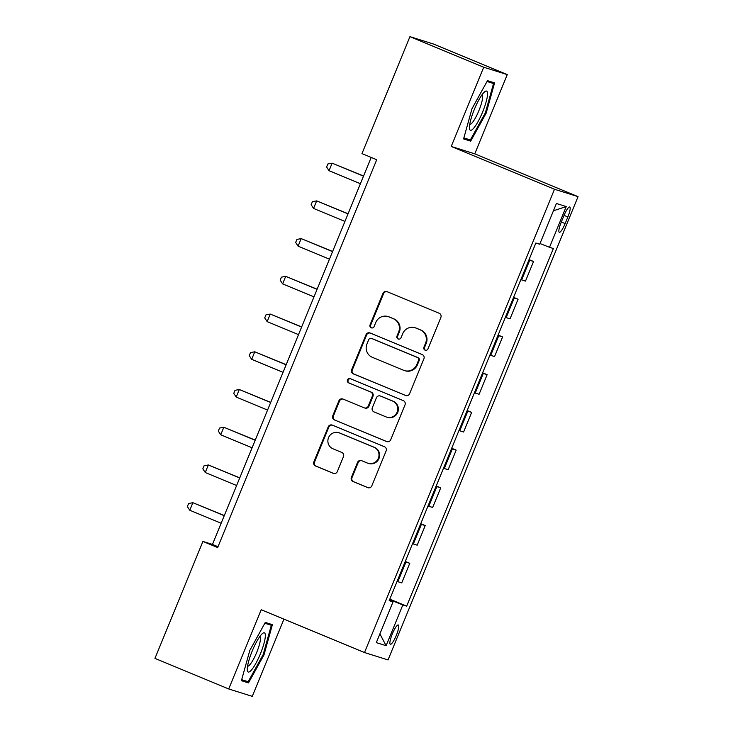 <?xml version="1.0" encoding="UTF-8"?>
<svg xmlns="http://www.w3.org/2000/svg" width="733" height="733" viewBox="0 0 733 733"><rect width="100%" height="100%" fill="white"/><g stroke="black" fill="none" stroke-linecap="round" stroke-linejoin="round"><path stroke-width="1.1" d="M425.085 350.145A2.245 2.19 -72.6 0 0 427.962 348.908L440.872 317.435A3.207 3.134 -72.6 0 0 439.195 313.266L387.061 291.661A3.207 3.134 -72.6 0 0 382.947 293.42L370.037 324.902A2.245 2.19 -72.6 0 0 371.393 327.88A2.245 2.19 -72.6 0 0 374.096 326.579L375.763 322.511A10.244 10.033 -72.6 0 1 388.921 316.867L393.264 318.672A10.244 10.033 -72.6 0 1 398.642 331.994L396.974 336.062A2.245 2.19 -72.6 0 0 398.331 339.04A2.245 2.19 -72.6 0 0 401.024 337.748L402.701 333.671A10.244 10.033 -72.6 0 1 415.858 328.036L420.201 329.832A10.244 10.033 -72.6 0 1 425.58 343.154L423.912 347.231A2.245 2.19 -72.6 0 0 425.085 350.145M396.361 635.282A10.436 2.126 112.5 0 0 398.312 625.002A10.436 2.126 112.5 0 0 392.283 634.008A10.436 2.126 112.5 0 0 390.322 644.289A10.436 2.126 112.5 0 0 396.361 635.282M351.382 477.394A3.207 3.134 -72.6 0 0 353.059 481.554L367.691 487.619A3.207 3.134 -72.6 0 0 371.805 485.851L386.135 450.896A3.207 3.134 -72.6 0 0 384.459 446.736L332.324 425.122A3.207 3.134 -72.6 0 0 328.21 426.881L313.871 461.845A3.207 3.134 -72.6 0 0 315.556 466.005L333.222 473.326A3.207 3.134 -72.6 0 0 337.336 471.566L343.465 456.604A3.207 3.134 -72.6 0 0 341.789 452.444L333.029 448.816A8.567 8.384 -72.6 0 1 328.393 438.022A8.567 8.384 -72.6 0 1 339.526 432.965L373.848 447.185A8.567 8.384 -72.6 0 1 378.485 457.978A8.567 8.384 -72.6 0 1 367.352 463.036L361.626 460.663A3.207 3.134 -72.6 0 0 357.521 462.431L351.382 477.394L352.014 477.586A3.207 3.134 -72.6 0 0 353.7 481.755L368.268 487.793M261.214 609.737L228.714 688.965L154.947 658.39L202.913 541.44L217.664 547.551L376.725 159.721L361.974 153.6L409.939 36.65L483.716 67.225L451.216 146.453L554.496 189.261L364.493 652.544L261.214 609.737M405.477 395.481A3.207 3.134 -72.6 0 0 409.591 393.722L423.921 358.758A3.207 3.134 -72.6 0 0 422.245 354.598L370.11 332.993A3.207 3.134 -72.6 0 0 365.996 334.752L351.657 369.707A3.207 3.134 -72.6 0 0 353.343 373.876L406 395.646M405.028 404.827L390.698 439.782A3.207 3.134 -72.6 0 1 386.584 441.55L334.45 419.936A3.207 3.134 -72.6 0 1 332.764 415.776L338.903 400.814A3.207 3.134 -72.6 0 1 343.017 399.054L364.154 407.814A3.207 3.134 -72.6 0 0 368.268 406.055L372.337 396.132A3.207 3.134 -72.6 0 0 370.66 391.972L348.642 382.846A2.245 2.19 -72.6 0 1 347.433 380.024A2.245 2.19 -72.6 0 1 350.347 378.695L403.352 400.667A3.207 3.134 -72.6 0 1 405.028 404.827M563.906 215.713L561.185 222.356A10.115 2.062 112.5 0 0 559.288 232.315A10.115 2.062 112.5 0 0 565.134 223.592L567.855 216.95A10.115 2.062 112.5 0 0 569.752 206.99A10.115 2.062 112.5 0 0 563.906 215.713M554.496 189.261L578.053 196.646L388.041 659.929L364.493 652.544M553.424 210.792L566.224 206.559L556.42 203.49L539.708 244.236L535.86 243.026L389.177 600.675L393.025 601.885L389.351 600.254M566.224 206.559L549.512 247.305L540.001 243.53M389.791 599.163L406.687 606.164L553.369 248.514L549.512 247.305M406.687 606.164L402.829 604.954L386.117 645.7L376.313 642.63L393.025 601.885M451.216 146.453L474.773 153.838L507.263 74.61L483.716 67.225M507.263 74.61L433.496 44.035L409.939 36.65M228.714 688.965L252.271 696.35L283.937 619.156M474.773 153.838L578.053 196.646M371.191 157.421L212.46 544.427L202.913 541.44M218.003 546.726L212.46 544.427M529.052 259.619L533.551 261.489L528.896 260.004M520.851 279.621L525.497 281.106L533.551 261.489M513.576 297.351L518.075 299.211L513.421 297.726M505.376 317.343L510.031 318.828L518.075 299.211M498.11 335.073L502.6 336.942L497.954 335.457M489.901 355.074L494.555 356.559L502.6 336.942M482.635 372.804L487.124 374.664L482.479 373.179M474.434 392.796L479.08 394.281L487.124 374.664M467.159 410.526L471.658 412.395L467.003 410.911M458.959 430.528L463.604 432.012L471.658 412.395M451.684 448.257L456.183 450.117L451.528 448.633M443.483 468.25L448.138 469.734L456.183 450.117M436.217 485.979L440.707 487.848L436.062 486.364M428.017 505.981L432.662 507.465L440.707 487.848M420.742 523.71L425.232 525.57L420.586 524.086M412.542 543.703L417.187 545.187L425.232 525.57M405.267 561.441L409.765 563.301L405.111 561.817M397.066 581.434L401.721 582.918L409.765 563.301M389.571 599.704L402.829 604.954M386.117 645.7L379.886 633.917M471.997 108.686L463.595 138.922L470.687 141.148L486.181 113.129L494.583 82.893L487.491 80.667L471.997 108.686M248.496 682.909L263.99 654.89L272.392 624.653L265.291 622.427L249.806 650.446L241.404 680.682L248.496 682.909L241.578 680.041M485.374 112.8L486.181 113.129M463.778 138.28L470.687 141.148M265.135 622.72L271.32 625.276L263.184 654.578L263.99 654.89M425.589 350.282A2.245 2.19 -72.6 0 1 424.544 347.433L426.221 343.356A10.244 10.033 -72.6 0 0 420.834 330.033L420.201 329.832M415.034 327.733L415.666 327.935A10.244 10.033 -72.6 0 1 416.491 328.237L420.834 330.033M388.096 316.574L388.737 316.766A10.244 10.033 -72.6 0 1 389.553 317.068L393.896 318.873A10.244 10.033 -72.6 0 1 399.283 332.196L397.607 336.264A2.245 2.19 -72.6 0 0 398.66 339.122M387.116 291.688A3.207 3.134 -72.6 0 0 383.579 293.621L370.669 325.104A2.245 2.19 -72.6 0 0 371.723 327.953M370.165 333.011A3.207 3.134 -72.6 0 0 366.637 334.954L352.298 369.908A3.207 3.134 -72.6 0 0 353.975 374.068L406.055 395.655M418.534 360.343A2.245 2.19 -72.6 0 0 417.361 357.429L371.594 338.454A2.245 2.19 -72.6 0 0 368.717 339.691L366.949 343.988A10.244 10.033 -72.6 0 0 372.337 357.31L403.617 370.275A10.244 10.033 -72.6 0 0 416.775 364.631L418.534 360.343L419.166 360.535A2.245 2.19 -72.6 0 0 417.993 357.622L417.361 357.429M371.411 338.389L372.052 338.591A2.245 2.19 -72.6 0 1 372.227 338.655L417.993 357.622M404.442 370.568L405.074 370.77A10.244 10.033 -72.6 0 0 417.407 364.832L416.775 364.631M419.166 360.535L417.407 364.832M387.161 441.724L334.45 419.936M343.071 399.082A3.207 3.134 -72.6 0 0 339.535 401.015L333.405 415.978A3.207 3.134 -72.6 0 0 335.082 420.137M364.411 407.914L365.052 408.107A3.207 3.134 -72.6 0 0 368.91 406.256L372.978 396.333A3.207 3.134 -72.6 0 0 371.292 392.164L348.642 382.846M350.493 378.759A2.245 2.19 -72.6 0 0 349.284 383.047M386.099 416.912A8.567 8.384 -72.6 0 0 397.231 411.845A8.567 8.384 -72.6 0 0 392.595 401.061L380.509 396.049A3.207 3.134 -72.6 0 0 376.396 397.808L372.327 407.731A3.207 3.134 -72.6 0 0 374.004 411.9L386.099 416.912M386.786 417.159L387.418 417.361A8.567 8.384 -72.6 0 0 397.863 412.047A8.567 8.384 -72.6 0 0 393.236 401.263L392.595 401.061M380.244 395.957L380.885 396.159A3.207 3.134 -72.6 0 1 381.142 396.251L393.236 401.263M361.69 460.691A3.207 3.134 -72.6 0 0 358.153 462.624L352.014 477.586M368.039 463.283L368.672 463.485A8.567 8.384 -72.6 0 0 379.117 458.171A8.567 8.384 -72.6 0 0 374.49 447.387L373.848 447.185M338.838 432.708L339.48 432.91A8.567 8.384 -72.6 0 1 340.167 433.166L374.49 447.387M332.379 425.149A3.207 3.134 -72.6 0 0 328.842 427.082L314.512 462.047A3.207 3.134 -72.6 0 0 316.189 466.206L333.799 473.509M363.559 176.021L332.131 163.157L329.044 170.707L360.407 183.708M363.504 176.158L332.131 163.157L327.843 163.981L326.606 166.996L329.044 170.707M348.083 213.752L316.665 200.888L313.568 208.429L344.931 221.43M348.028 213.889L316.665 200.888L312.377 201.712L311.14 204.727L313.568 208.429M332.608 251.474L301.19 238.61L298.093 246.16L329.465 259.161M332.553 251.611L301.19 238.61L296.902 239.434L295.665 242.449L298.093 246.16M317.142 289.205L285.714 276.341L282.617 283.882L313.99 296.883M317.087 289.343L285.714 276.341L281.426 277.166L280.189 280.18L282.617 283.882M301.666 326.927L270.239 314.063L267.151 321.613L298.514 334.615M301.611 327.065L270.239 314.063L265.951 314.888L264.714 317.911L267.151 321.613M473.6 128.302A21.211 4.325 112.5 0 0 485.649 103.536A21.211 4.325 112.5 0 0 484.632 91.79A21.211 4.325 112.5 0 0 483.395 93.027A21.211 4.325 112.5 0 0 473.82 110.71A21.211 4.325 112.5 0 0 469.486 128.339A21.211 4.325 112.5 0 0 473.6 128.302M469.743 124.408A16.053 3.271 112.5 0 0 472.098 122.906A16.053 3.271 112.5 0 0 480.298 106.981A16.053 3.271 112.5 0 0 482.039 94.759M487.033 81.491L493.511 83.525L485.374 112.818L470.357 139.957L463.87 137.923M487.326 80.96L493.511 83.525M252.17 651.124A21.211 4.325 112.5 0 0 247.296 670.099A21.211 4.325 112.5 0 0 260.444 653.717A21.211 4.325 112.5 0 0 262.441 633.55A21.211 4.325 112.5 0 0 252.17 651.124M247.552 666.169A16.053 3.271 112.5 0 0 256.752 652.288A16.053 3.271 112.5 0 0 259.839 636.51M263.184 654.578L248.166 681.717L241.679 679.683M264.842 623.252L271.32 625.276M286.191 364.658L254.772 351.794L251.676 359.335L283.039 372.337M286.136 364.796L254.772 351.794L250.484 352.619L249.247 355.633L251.676 359.335M270.724 402.38L239.297 389.516L236.2 397.066L267.572 410.068M270.66 402.518L239.297 389.516L235.009 390.341L233.772 393.364L236.2 397.066M255.249 440.112L223.822 427.247L220.725 434.788L252.097 447.79M255.194 440.249L223.822 427.247L219.534 428.072L218.297 431.086L220.725 434.788M239.773 477.834L208.346 464.969L205.258 472.519L236.622 485.521M239.718 477.971L208.346 464.969L204.067 465.794L202.821 468.818L205.258 472.519M224.298 515.565L192.88 502.701L189.783 510.25L221.155 523.243M224.243 515.702L192.88 502.701L188.592 503.525L187.355 506.54L189.783 510.25M521.649 279.896L529.693 260.279M506.173 317.618L514.218 298.001M490.707 355.349L498.752 335.732M475.231 393.071L483.276 373.454M459.756 430.802L467.801 411.186M444.28 468.534L452.334 448.908M428.814 506.256L436.859 486.639M413.339 543.987L421.383 524.37M397.863 581.709L405.908 562.092M564.053 215.374L567.855 216.95M561.322 222.007L565.134 223.592M426.221 343.356L425.58 343.154M416.491 328.237L415.858 328.036M397.607 336.264L396.974 336.062M399.283 332.196L398.642 331.994M393.896 318.873L393.264 318.672M389.553 317.068L388.921 316.867M370.669 325.104L370.037 324.902M383.579 293.621L382.947 293.42M424.544 347.433L423.912 347.231M353.975 374.068L353.343 373.876M352.298 369.908L351.657 369.707M366.637 334.954L365.996 334.752M372.227 338.655L371.594 338.454M387.106 441.715L386.584 441.55M333.405 415.978L332.764 415.776M339.535 401.015L338.903 400.814M368.91 406.256L368.268 406.055M372.978 396.333L372.337 396.132M371.292 392.164L370.66 391.972M381.142 396.251L380.509 396.049M358.153 462.624L357.521 462.431M340.167 433.166L339.526 432.965M333.744 473.491L333.222 473.326M316.189 466.206L315.556 466.005M314.512 462.047L313.871 461.845M328.842 427.082L328.21 426.881M368.213 487.775L367.691 487.619M353.7 481.755L353.059 481.554"/></g></svg>
